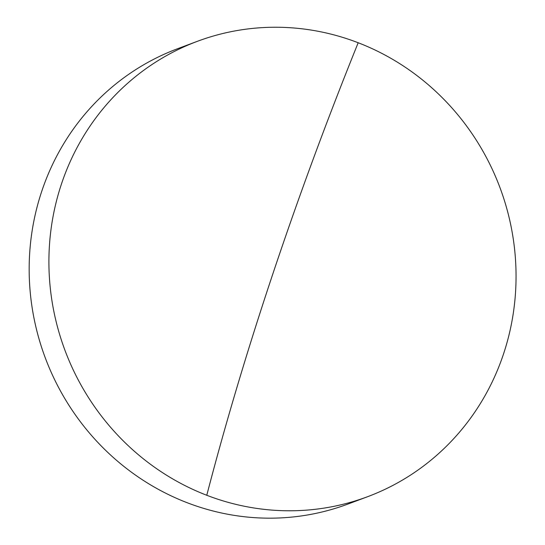 <?xml version="1.0" encoding="UTF-8"?>
<svg xmlns="http://www.w3.org/2000/svg" width="545" height="545" viewBox="0 0 545 545"><rect width="100%" height="100%" fill="white"/><g stroke="black" fill="none" stroke-linecap="round" stroke-linejoin="round"><path stroke-width="0.82" d="M503.444 354.209A243.077 232.211 -110.5 0 1 367.657 496.679A243.077 232.211 -110.5 0 1 206.773 495.276A243.077 232.211 -110.5 0 1 61.517 183.815A243.077 232.211 -110.5 0 1 197.304 41.345A243.077 232.211 -110.5 0 1 358.188 42.748A243.077 232.211 -110.5 0 1 503.444 354.209M197.304 41.345L177.554 48.73A243.077 232.211 69.5 0 0 41.774 191.206A243.077 232.211 69.5 0 0 101.179 445.912A243.077 232.211 69.5 0 0 347.908 504.07L367.657 496.679M358.188 42.748A911.192 205.499 -68.9 0 0 206.773 495.276"/></g></svg>
